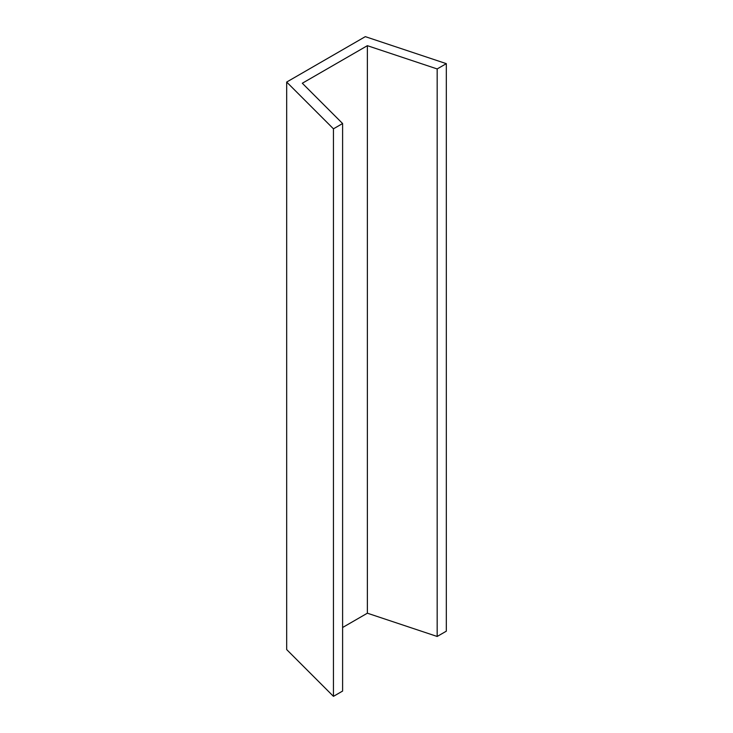 <?xml version="1.0" encoding="UTF-8"?>
<svg xmlns="http://www.w3.org/2000/svg" width="733" height="733" viewBox="0 0 733 733"><rect width="100%" height="100%" fill="white"/><g stroke="black" fill="none" stroke-linecap="round" stroke-linejoin="round"><path stroke-width="1.1" d="M286.676 82.05L286.676 649.575L333.451 696.35L342.604 691.063L342.604 123.538L302.308 83.241L367.37 45.675L367.37 613.2L437.17 636.464L446.324 631.177L446.324 63.652L365.309 36.65L286.676 82.05L333.451 128.825L333.451 696.35M333.451 128.825L342.604 123.538M342.604 627.503L367.37 613.2M367.37 45.675L437.17 68.939L437.17 636.464M437.17 68.939L446.324 63.652"/></g></svg>
